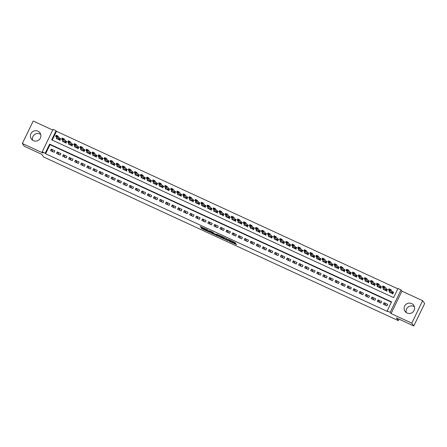 <?xml version="1.0" encoding="UTF-8"?>
<svg xmlns="http://www.w3.org/2000/svg" width="447" height="447" viewBox="0 0 447 447"><rect width="100%" height="100%" fill="white"/><g stroke="black" fill="none" stroke-linecap="round" stroke-linejoin="round"><path stroke-width="0.67" d="M229.21 241.229L236.513 244.587L235.088 242.587L228.104 239.29L231.306 241.218L228.478 240.201L232.038 242.246L229.21 241.229M32.592 140.19A5.28 5.174 144.5 0 1 40.699 134.402M33.357 140.626A5.28 5.174 -35.5 0 0 39.945 132.82A5.28 5.174 -35.5 0 0 31.653 132.591A5.28 5.174 -35.5 0 0 33.357 140.626M406.301 312.598A5.28 5.174 144.5 0 1 414.408 306.81M407.061 313.034A5.28 5.174 -35.5 0 0 413.648 305.228A5.28 5.174 -35.5 0 0 405.356 304.999A5.28 5.174 -35.5 0 0 407.061 313.034M201.67 228.054L201.15 227.875L201.547 228.445L202.223 228.83L209.749 232.244L207.659 229.859L200.133 226.461L201.284 227.517L207.738 230.199L208.688 231.546L201.67 228.054M45.22 153.209L42.197 151.818L53.048 129.367L56.076 130.759L51.673 139.861L393.606 297.613L398.009 288.511L401.032 289.907L390.181 312.358L387.158 310.961L391.555 301.859L49.623 144.113L45.22 153.209L45.622 153.774L387.555 311.52L387.158 310.961M413.799 325.964L411.793 323.153L422.644 300.702L424.65 303.513L413.799 325.964L396.4 317.934L398.322 320.628L43.683 157.02L41.755 154.321L24.356 146.298L22.35 143.487L43.08 153.053L42.197 151.818M422.644 300.702L401.914 291.142L391.064 313.593L411.793 323.153M391.064 313.593L390.181 312.358M220.025 236.966L228.221 240.749L226.802 238.765L218.6 234.971L220.025 236.966L220.315 236.362L223.5 237.905M218.471 236.323L210.788 232.708L209.364 230.708L212.884 232.272L214.13 233.457L216.795 234.759L217.315 234.938L216.711 234.088L217.544 234.468L218.985 236.485L218.471 236.323L218.628 235.994M52.724 130.043L33.201 121.036L22.35 143.487M56.685 137.777L56.339 138.497L59.971 140.168L60.703 138.654L59.417 138.062M62.736 140.565L62.39 141.286L66.022 142.962L66.754 141.448L65.469 140.85M68.793 143.358L68.441 144.079L72.073 145.756L72.805 144.236L71.52 143.643M74.845 146.152L74.493 146.873L78.124 148.544L78.856 147.029L77.571 146.437M80.896 148.94L80.544 149.661L84.176 151.337L84.913 149.823L83.623 149.225M86.947 151.734L86.601 152.455L90.227 154.131L90.965 152.611L89.674 152.019M92.998 154.528L92.652 155.249L96.284 156.925L97.016 155.405L95.725 154.813M99.05 157.322L98.703 158.037L102.335 159.713L103.067 158.199L101.782 157.601M105.101 160.11L104.754 160.831L108.386 162.507L109.118 160.987L107.833 160.395M111.152 162.904L110.806 163.624L114.438 165.301L115.17 163.781L113.884 163.189M117.209 165.697L116.857 166.418L120.489 168.089L121.221 166.575L119.936 165.982M123.26 168.485L122.908 169.206L126.54 170.883L127.272 169.368L125.987 168.77M129.312 171.279L128.959 172L132.591 173.676L133.329 172.156L132.038 171.564M135.363 174.073L135.016 174.794L138.643 176.464L139.38 174.95L138.089 174.358M141.414 176.861L141.068 177.582L144.699 179.258L145.431 177.744L144.141 177.146M147.465 179.655L147.119 180.376L150.751 182.052L151.483 180.532L150.198 179.94M153.517 182.449L153.17 183.169L156.802 184.84L157.534 183.326L156.249 182.734M159.568 185.237L159.221 185.958L162.853 187.634L163.585 186.12L162.3 185.522M165.619 188.031L165.273 188.751L168.905 190.428L169.637 188.908L168.351 188.316M171.676 190.824L171.324 191.545L174.956 193.221L175.688 191.702L174.403 191.109M177.727 193.612L177.375 194.333L181.007 196.01L181.745 194.495L180.454 193.897M183.778 196.406L183.432 197.127L187.058 198.803L187.796 197.283L186.505 196.691M189.83 199.2L189.483 199.921L193.115 201.597L193.847 200.077L192.556 199.485M195.881 201.994L195.535 202.709L199.166 204.385L199.898 202.871L198.608 202.279M201.932 204.782L201.586 205.503L205.218 207.179L205.95 205.665L204.665 205.067M207.984 207.576L207.637 208.296L211.269 209.973L212.001 208.453L210.716 207.861M214.035 210.369L213.688 211.09L217.32 212.761L218.052 211.247L216.767 210.654M220.092 213.158L219.74 213.878L223.371 215.555L224.103 214.04L222.818 213.442M226.143 215.951L225.791 216.672L229.423 218.348L230.155 216.829L228.87 216.236M232.194 218.745L231.842 219.466L235.474 221.136L236.212 219.622L234.921 219.03M238.245 221.533L237.899 222.254L241.525 223.93L242.263 222.416L240.972 221.818M244.297 224.327L243.95 225.048L247.582 226.724L248.314 225.204L247.023 224.612M250.348 227.121L250.002 227.841L253.633 229.518L254.365 227.998L253.08 227.406M256.399 229.909L256.053 230.63L259.685 232.306L260.417 230.792L259.131 230.194M262.45 232.703L262.104 233.423L265.736 235.1L266.468 233.58L265.183 232.988M268.507 235.496L268.155 236.217L271.787 237.893L272.519 236.374L271.234 235.781M274.559 238.29L274.207 239.005L277.838 240.682L278.57 239.167L277.285 238.575M280.61 241.078L280.258 241.799L283.89 243.475L284.627 241.956L283.337 241.363M286.661 243.872L286.315 244.593L289.941 246.269L290.679 244.749L289.388 244.157M292.712 246.666L292.366 247.387L295.998 249.057L296.73 247.543L295.439 246.951M298.764 249.454L298.417 250.175L302.049 251.851L302.781 250.337L301.496 249.739M304.815 252.248L304.468 252.968L308.1 254.645L308.832 253.125L307.547 252.533M310.866 255.041L310.52 255.762L314.152 257.433L314.884 255.919L313.598 255.326M316.917 257.83L316.571 258.55L320.203 260.227L320.935 258.712L319.65 258.115M322.974 260.623L322.622 261.344L326.254 263.02L326.986 261.501L325.701 260.908M329.026 263.417L328.674 264.138L332.305 265.809L333.037 264.294L331.752 263.702M335.077 266.205L334.725 266.926L338.357 268.602L339.094 267.088L337.803 266.49M341.128 268.999L340.782 269.72L344.408 271.396L345.145 269.876L343.855 269.284M347.179 271.793L346.833 272.514L350.465 274.19L351.197 272.67L349.906 272.078M353.231 274.581L352.884 275.302L356.516 276.978L357.248 275.464L355.963 274.866M359.282 277.375L358.935 278.095L362.567 279.772L363.299 278.252L362.014 277.66M365.333 280.168L364.987 280.889L368.619 282.565L369.351 281.046L368.065 280.453M371.39 282.962L371.038 283.683L374.67 285.354L375.402 283.839L374.117 283.247M377.441 285.75L377.089 286.471L380.721 288.147L381.453 286.633L380.168 286.035M383.492 288.544L383.14 289.265L386.772 290.941L387.51 289.421L386.219 288.829M383.33 304.189L386.957 305.865L387.694 304.351L384.062 302.675L383.33 304.189M377.279 301.401L380.905 303.077L381.643 301.557L378.011 299.881L377.279 301.401M371.222 298.607L374.854 300.283L375.586 298.764L371.96 297.093L371.222 298.607M365.171 295.813L368.803 297.49L369.535 295.975L365.909 294.299L365.171 295.813M359.12 293.025L362.752 294.702L363.484 293.182L359.852 291.505L359.12 293.025M353.069 290.232L356.7 291.908L357.432 290.388L353.8 288.717L353.069 290.232M347.017 287.438L350.649 289.114L351.381 287.6L347.749 285.924L347.017 287.438M340.966 284.65L344.598 286.32L345.33 284.806L341.698 283.13L340.966 284.65M334.915 281.856L338.547 283.532L339.279 282.012L335.647 280.336L334.915 281.856M328.863 279.062L332.49 280.738L333.227 279.224L329.595 277.548L328.863 279.062M322.807 276.274L326.439 277.945L327.176 276.43L323.544 274.754L322.807 276.274M316.755 273.48L320.387 275.156L321.119 273.637L317.493 271.96L316.755 273.48M310.704 270.686L314.336 272.363L315.068 270.843L311.436 269.172L310.704 270.686M304.653 267.893L308.285 269.569L309.017 268.055L305.385 266.378L304.653 267.893M298.602 265.105L302.233 266.781L302.965 265.261L299.334 263.585L298.602 265.105M292.55 262.311L296.182 263.987L296.914 262.467L293.282 260.797L292.55 262.311M286.499 259.517L290.131 261.193L290.863 259.679L287.231 258.003L286.499 259.517M280.448 256.729L284.074 258.405L284.812 256.885L281.18 255.209L280.448 256.729M274.391 253.935L278.023 255.611L278.76 254.092L275.128 252.421L274.391 253.935M268.34 251.141L271.972 252.818L272.704 251.303L269.077 249.627L268.34 251.141M262.288 248.353L265.92 250.024L266.652 248.51L263.02 246.833L262.288 248.353M256.237 245.559L259.869 247.236L260.601 245.716L256.969 244.04L256.237 245.559M250.186 242.766L253.818 244.442L254.55 242.928L250.918 241.251L250.186 242.766M244.135 239.978L247.767 241.648L248.498 240.134L244.867 238.458L244.135 239.978M238.083 237.184L241.715 238.86L242.447 237.34L238.815 235.664L238.083 237.184M232.032 234.39L235.664 236.066L236.396 234.552L232.764 232.876L232.032 234.39M225.981 231.602L229.607 233.273L230.345 231.758L226.713 230.082L225.981 231.602M219.924 228.808L223.556 230.484L224.293 228.965L220.662 227.288L219.924 228.808M213.873 226.014L217.505 227.691L218.237 226.171L214.61 224.5L213.873 226.014M207.821 223.221L211.453 224.897L212.185 223.383L208.553 221.706L207.821 223.221M201.77 220.432L205.402 222.109L206.134 220.589L202.502 218.913L201.77 220.432M195.719 217.639L199.351 219.315L200.083 217.795L196.451 216.124L195.719 217.639M189.668 214.845L193.3 216.521L194.032 215.007L190.4 213.331L189.668 214.845M183.616 212.057L187.248 213.727L187.98 212.213L184.348 210.537L183.616 212.057M177.565 209.263L181.191 210.939L181.929 209.419L178.297 207.743L177.565 209.263M171.508 206.469L175.14 208.146L175.878 206.631L172.246 204.955L171.508 206.469M165.457 203.681L169.089 205.352L169.821 203.838L166.195 202.161L165.457 203.681M159.406 200.887L163.038 202.564L163.77 201.044L160.138 199.368L159.406 200.887M153.355 198.094L156.986 199.77L157.718 198.256L154.086 196.579L153.355 198.094M147.303 195.305L150.935 196.976L151.667 195.462L148.035 193.786L147.303 195.305M141.252 192.512L144.884 194.188L145.616 192.668L141.984 190.992L141.252 192.512M135.201 189.718L138.833 191.394L139.565 189.874L135.933 188.204L135.201 189.718M129.149 186.924L132.781 188.6L133.513 187.086L129.881 185.41L129.149 186.924M123.098 184.136L126.725 185.812L127.462 184.293L123.83 182.616L123.098 184.136M117.041 181.342L120.673 183.019L121.411 181.499L117.779 179.828L117.041 181.342M110.99 178.549L114.622 180.225L115.354 178.711L111.728 177.034L110.99 178.549M104.939 175.76L108.571 177.437L109.303 175.917L105.671 174.241L104.939 175.76M98.888 172.967L102.519 174.643L103.251 173.123L99.62 171.452L98.888 172.967M92.836 170.173L96.468 171.849L97.2 170.335L93.568 168.659L92.836 170.173M86.785 167.385L90.417 169.055L91.149 167.541L87.517 165.865L86.785 167.385M80.734 164.591L84.366 166.267L85.098 164.747L81.466 163.071L80.734 164.591M74.683 161.797L78.309 163.473L79.046 161.959L75.414 160.283L74.683 161.797M68.626 159.009L72.258 160.68L72.995 159.166L69.363 157.489L68.626 159.009M62.574 156.215L66.206 157.892L66.938 156.372L63.312 154.696L62.574 156.215M56.523 153.422L60.155 155.098L60.887 153.584L57.255 151.907L56.523 153.422M391.404 302.166L50.025 144.672L45.622 153.774M54.836 150.79L51.204 149.114L50.472 150.628L54.104 152.304L54.836 150.79M397.858 288.818L56.473 131.323L52.226 140.118M389.544 291.338L389.197 292.059L392.824 293.729L393.561 292.215L392.27 291.623M398.322 320.628L399.037 319.152M56.473 131.323L56.076 130.759M401.914 291.142L401.032 289.907M50.025 144.672L49.623 144.113M384.062 302.675L386.04 305.441M378.011 299.881L379.989 302.653M371.96 297.093L373.932 299.859M365.909 294.299L367.881 297.065M359.852 291.505L361.83 294.271M353.8 288.717L355.778 291.483M347.749 285.924L349.727 288.689M341.698 283.13L343.676 285.896M335.647 280.336L337.625 283.107M329.595 277.548L331.573 280.314M323.544 274.754L325.517 277.52M317.493 271.96L319.465 274.732M311.436 269.172L313.414 271.938M305.385 266.378L307.363 269.144M299.334 263.585L301.312 266.356M293.282 260.797L295.26 263.562M287.231 258.003L289.209 260.769M281.18 255.209L283.158 257.98M275.128 252.421L277.106 255.187M269.077 249.627L271.05 252.393M263.02 246.833L264.998 249.599M256.969 244.04L258.947 246.811M250.918 241.251L252.896 244.017M244.867 238.458L246.845 241.224M238.815 235.664L240.793 238.435M232.764 232.876L234.742 235.642M226.713 230.082L228.691 232.848M220.662 227.288L222.634 230.06M214.61 224.5L216.583 227.266M208.553 221.706L210.531 224.472M202.502 218.913L204.48 221.684M196.451 216.124L198.429 218.89M190.4 213.331L192.378 216.097M184.348 210.537L186.326 213.303M178.297 207.743L180.275 210.515M172.246 204.955L174.224 207.721M166.195 202.161L168.167 204.927M160.138 199.368L162.116 202.139M154.086 196.579L156.064 199.345M148.035 193.786L150.013 196.551M141.984 190.992L143.962 193.763M135.933 188.204L137.911 190.97M129.881 185.41L131.859 188.176M123.83 182.616L125.808 185.388M117.779 179.828L119.751 182.594M111.728 177.034L113.7 179.8M105.671 174.241L107.649 177.006M99.62 171.452L101.598 174.218M93.568 168.659L95.546 171.424M87.517 165.865L89.495 168.631M81.466 163.071L83.444 165.843M75.414 160.283L77.392 163.049M69.363 157.489L71.341 160.255M63.312 154.696L65.284 157.467M57.255 151.907L59.233 154.673M51.204 149.114L53.182 151.879M232.3 241.704L232.038 242.246M231.468 240.961L232.328 241.637M232.228 241.928L235.798 243.576M219.611 235.373L220.315 236.362M226.942 240.128L226.059 238.502L223.064 237.262L223.93 238.502L226.942 240.128M214.443 233.725L211.755 232.485L211.459 233.088M210.375 231.11L211.755 232.485M214.728 234.295L217.918 235.804L216.907 234.915L214.398 233.82L214.728 234.295M217.555 234.485L217.315 234.938M390.091 292.103L389.946 292.405M393.276 292.595L392.611 292.098L393.438 292.467M390.265 292.372L392.745 293.685L390.32 290.718L388.504 289.879L390.265 292.372M389.074 289.488L388.504 289.879L389.03 288.79L390.846 289.628L390.32 290.718L390.069 289.729L389.074 289.488L389.98 289.907M392.086 293.193L392.611 292.098L390.846 289.628L390.069 289.729M392.745 293.685L392.852 294.053M389.164 289.31L389.03 288.79M384.04 289.315L383.895 289.611M386.549 289.287L387.387 289.673M384.213 289.583L386.694 290.896L384.269 287.929L382.453 287.091L384.213 289.583M383.023 286.7L382.453 287.091L382.978 285.996L384.794 286.834L384.269 287.929L384.018 286.935L383.023 286.7L383.928 287.119M387.225 289.801L384.794 286.834L384.018 286.935M386.694 290.896L386.8 291.26M383.113 286.516L382.978 285.996M377.989 286.521L377.844 286.818M380.498 286.499L381.336 286.885M378.162 286.79L380.643 288.103L378.218 285.136L376.402 284.298L378.162 286.79M376.972 283.906L376.402 284.298L376.927 283.208L378.743 284.046L378.218 285.136L377.966 284.141L376.972 283.906L377.877 284.326M381.174 287.013L378.743 284.046L377.966 284.141M380.643 288.103L380.749 288.466M377.056 283.722L376.927 283.208M371.938 283.728L371.792 284.029M374.446 283.705L375.279 284.091M372.111 283.996L374.592 285.309L372.167 282.342L370.351 281.504L372.116 283.979M370.921 281.113L370.351 281.504L370.876 280.414L372.692 281.252L372.167 282.342L371.915 281.353L370.921 281.113L371.826 281.532M375.122 284.219L372.692 281.252L371.915 281.353M374.592 285.309L374.698 285.678M371.004 280.934L370.876 280.414M365.886 280.94L365.741 281.236M368.395 280.912L369.228 281.297M366.059 281.208L368.54 282.521L366.11 279.554L364.299 278.716L366.065 281.191M364.864 278.325L364.299 278.716L364.825 277.621L366.641 278.459L366.11 279.554L365.864 278.559L364.864 278.325L365.775 278.744M369.066 281.426L366.641 278.459L365.864 278.559M368.54 282.521L368.646 282.884M364.953 278.14L364.825 277.621M359.835 278.146L359.69 278.442M362.344 278.123L363.176 278.509M360.008 278.414L362.489 279.727L360.058 276.76L358.243 275.922L360.014 278.397M358.812 275.531L358.243 275.922L358.773 274.832L360.589 275.665L360.058 276.76L359.813 275.765L358.812 275.531L359.723 275.95M363.014 278.637L363.327 278.576L362.355 278.14L360.589 275.665L359.813 275.765M362.489 279.727L362.595 280.09M358.902 275.346L358.773 274.832M353.784 275.352L353.638 275.654M356.287 275.33L357.125 275.715M353.951 275.62L356.438 276.933L354.007 273.966L352.191 273.128L353.963 275.603M352.761 272.737L352.191 273.128L352.722 272.039L354.538 272.877L354.007 273.966L353.756 272.977L352.761 272.737L353.672 273.156M356.963 275.844L357.276 275.782L356.304 275.346L354.538 272.877L353.756 272.977M356.438 276.933L356.538 277.302M352.851 272.558L352.722 272.039M347.727 272.558L347.587 272.86M350.236 272.536L351.074 272.921M347.9 272.832L350.387 274.145L347.956 271.178L346.14 270.34L347.911 272.815M346.71 269.949L346.14 270.34L346.671 269.245L348.487 270.083L347.956 271.178L347.705 270.184L346.71 269.949L347.621 270.362M350.912 273.05L351.225 272.988L350.247 272.553L348.487 270.083L347.705 270.184M350.387 274.145L350.487 274.508M346.799 269.764L346.671 269.245M341.676 269.77L341.53 270.066M344.184 269.742L345.023 270.133M341.849 270.038L344.33 271.351L341.905 268.384L340.089 267.546L341.86 270.022M340.659 267.155L340.089 267.546L340.62 266.451L342.43 267.289L341.905 268.384L341.653 267.39L340.659 267.155L341.564 267.574M344.861 270.256L342.43 267.289L341.653 267.39M344.33 271.351L344.436 271.715M340.748 266.971L340.62 266.451M335.624 266.976L335.479 267.278M338.133 266.954L338.971 267.34M335.798 267.245L338.278 268.558L335.853 265.591L334.038 264.753L335.803 267.228M334.607 264.361L334.038 264.753L334.563 263.663L336.379 264.501L335.853 265.591L335.602 264.602L334.607 264.361L335.513 264.78M338.809 267.468L336.379 264.501L335.602 264.602M338.278 268.558L338.385 268.926M334.697 264.183L334.563 263.663M329.573 264.183L329.428 264.484M332.082 264.16L332.92 264.546M329.746 264.451L332.227 265.769L329.802 262.797L327.986 261.964L329.752 264.44M328.556 261.568L327.986 261.964L328.511 260.869L330.327 261.707L329.802 262.797L329.551 261.808L328.556 261.568L329.461 261.987M332.758 264.674L330.327 261.707L329.551 261.808M332.227 265.769L332.333 266.133M328.646 261.389L328.511 260.869M323.522 261.394L323.377 261.691M326.031 261.366L326.869 261.752M323.695 261.663L326.176 262.976L323.751 260.009L321.935 259.171L323.701 261.646M322.505 258.779L321.935 259.171L322.46 258.075L324.276 258.914L323.751 260.009L323.499 259.014L322.505 258.779L323.41 259.199M326.707 261.881L324.276 258.914L323.499 259.014M326.176 262.976L326.282 263.339M322.589 258.595L322.46 258.075M317.471 258.601L317.325 258.902M319.979 258.578L320.812 258.964M317.644 258.869L320.125 260.182L317.7 257.215L315.884 256.377L317.649 258.852M316.454 255.986L315.884 256.377L316.409 255.287L318.225 256.125L317.7 257.215L317.448 256.22L316.454 255.986L317.359 256.405M320.65 259.092L320.963 259.031L319.991 258.595L318.225 256.125L317.448 256.22M320.125 260.182L320.231 260.551M316.537 255.801L316.409 255.287M311.419 255.807L311.274 256.109M314.599 256.299L313.939 255.801L314.761 256.17M311.593 256.075L314.073 257.388L311.643 254.421L309.827 253.583L311.593 256.075M310.397 253.192L309.827 253.583L310.358 252.494L312.174 253.332L311.643 254.421L311.397 253.432L310.397 253.192L311.308 253.611M313.408 256.896L313.939 255.801L312.174 253.332L311.397 253.432M314.073 257.388L314.18 257.757M310.486 253.013L310.358 252.494M305.368 253.019L305.223 253.315M307.871 252.991L308.709 253.376M305.536 253.287L308.022 254.6L305.592 251.633L303.776 250.795L305.547 253.27M304.346 250.404L303.776 250.795L304.306 249.7L306.122 250.538L305.592 251.633L305.34 250.638L304.346 250.404L305.256 250.823M308.547 253.505L306.122 250.538L305.34 250.638M308.022 254.6L308.123 254.963M304.435 250.219L304.306 249.7M299.311 250.225L299.172 250.521M301.82 250.203L302.658 250.588M299.484 250.493L301.971 251.806L299.54 248.839L297.724 248.001L299.484 250.493M298.294 247.61L297.724 248.001L298.255 246.912L300.071 247.75L299.54 248.839L299.289 247.845L298.294 247.61L299.205 248.029M302.496 250.717L302.809 250.655L301.837 250.219L300.071 247.75L299.289 247.845M301.971 251.806L302.071 252.169M298.384 247.426L298.255 246.912M293.26 247.431L293.12 247.733M296.445 247.923L295.78 247.426L296.607 247.794M293.433 247.699L295.92 249.013L293.489 246.046L291.673 245.207L293.444 247.688M292.243 244.816L291.673 245.207L292.204 244.118L294.02 244.956L293.489 246.046L293.238 245.057L292.243 244.816L293.154 245.235M295.255 248.515L295.78 247.426L294.02 244.956L293.238 245.057M295.92 249.013L296.02 249.381M292.332 244.638L292.204 244.118M287.209 244.643L287.063 244.939M289.717 244.615L290.556 245.001M287.382 244.911L289.863 246.224L287.438 243.257L285.622 242.419L287.382 244.911M286.192 242.028L285.622 242.419L286.147 241.324L287.963 242.162L287.438 243.257L287.186 242.263L286.192 242.028L287.097 242.447M290.394 245.129L287.963 242.162L287.186 242.263M289.863 246.224L289.969 246.588M286.281 241.844L286.147 241.324M281.157 241.849L281.012 242.145M283.666 241.827L284.504 242.213M281.331 242.118L283.811 243.431L281.387 240.464L279.571 239.626L281.331 242.118M280.14 239.234L279.571 239.626L280.096 238.536L281.912 239.368L281.387 240.464L281.135 239.469L280.14 239.234L281.046 239.653M284.342 242.341L281.912 239.368L281.135 239.469M283.811 243.431L283.918 243.794M280.23 239.05L280.096 238.536M275.106 239.056L274.961 239.357M277.615 239.033L278.453 239.419M275.279 239.324L277.76 240.637L275.335 237.67L273.519 236.832L275.285 239.307M274.089 236.441L273.519 236.832L274.045 235.742L275.86 236.58L275.335 237.67L275.084 236.681L274.089 236.441L274.994 236.86M278.291 239.547L275.86 236.58L275.084 236.681M277.76 240.637L277.866 241.006M274.173 236.262L274.045 235.742M269.055 236.267L268.91 236.564M271.564 236.239L272.396 236.625M269.228 236.536L271.709 237.849L269.284 234.882L267.468 234.044L269.234 236.519M268.038 233.652L267.468 234.044L267.993 232.948L269.809 233.787L269.284 234.882L269.033 233.887L268.038 233.652L268.943 234.072M272.24 236.754L269.809 233.787L269.033 233.887M271.709 237.849L271.815 238.212M268.122 233.468L267.993 232.948M263.004 233.474L262.858 233.77M265.512 233.451L266.345 233.837M263.177 233.742L265.658 235.055L263.227 232.088L261.417 231.25L263.182 233.725M261.981 230.859L261.417 231.25L261.942 230.155L263.758 230.993L263.227 232.088L262.981 231.093L261.981 230.859L262.892 231.278M266.183 233.96L263.758 230.993L262.981 231.093M265.658 235.055L265.764 235.418M262.071 230.674L261.942 230.155M256.952 230.68L256.807 230.982M259.461 230.658L260.294 231.043M257.126 230.948L259.606 232.261L257.176 229.294L255.36 228.456L257.131 230.931M255.93 228.065L255.36 228.456L255.891 227.367L257.707 228.205L257.176 229.294L256.93 228.305L255.93 228.065L256.841 228.484M260.132 231.172L260.445 231.11L259.472 230.674L257.707 228.205L256.93 228.305M259.606 232.261L259.713 232.63M256.019 227.886L255.891 227.367M250.901 227.886L250.756 228.188M253.404 227.864L254.242 228.249M251.069 228.154L253.555 229.473L251.125 226.5L249.309 225.668L251.08 228.143M249.879 225.271L249.309 225.668L249.839 224.573L251.655 225.411L251.125 226.5L250.873 225.512L249.879 225.271L250.789 225.69M254.08 228.378L254.393 228.316L253.421 227.881L251.655 225.411L250.873 225.512M253.555 229.473L253.656 229.836M249.968 225.092L249.839 224.573M244.844 225.098L244.705 225.394M247.353 225.07L248.191 225.461M245.017 225.366L247.504 226.679L245.073 223.712L243.257 222.874L245.029 225.349M243.827 222.483L243.257 222.874L243.788 221.779L245.604 222.617L245.073 223.712L244.822 222.718L243.827 222.483L244.738 222.902M248.029 225.584L245.604 222.617L244.822 222.718M247.504 226.679L247.604 227.042M243.917 222.299L243.788 221.779M238.793 222.304L238.648 222.606M241.302 222.282L242.14 222.667M238.966 222.572L241.447 223.886L239.022 220.919L237.206 220.08L238.977 222.556M237.776 219.689L237.206 220.08L237.737 218.991L239.547 219.829L239.022 220.919L238.771 219.924L237.776 219.689L238.681 220.108M241.978 222.796L239.547 219.829L238.771 219.924M241.447 223.886L241.553 224.254M237.865 219.511L237.737 218.991M232.742 219.511L232.596 219.812M235.251 219.488L236.089 219.874M232.915 219.779L235.396 221.092L232.971 218.125L231.155 217.292L232.921 219.768M231.725 216.896L231.155 217.292L231.68 216.197L233.496 217.035L232.971 218.125L232.719 217.136L231.725 216.896L232.63 217.315M235.927 220.002L233.496 217.035L232.719 217.136M235.396 221.092L235.502 221.461M231.814 216.717L231.68 216.197M226.69 216.722L226.545 217.018M229.199 216.694L230.037 217.08M226.864 216.991L229.345 218.304L226.92 215.337L225.104 214.499L226.869 216.974M225.674 214.107L225.104 214.499L225.629 213.403L227.445 214.242L226.92 215.337L226.668 214.342L225.674 214.107L226.579 214.526M229.875 217.208L227.445 214.242L226.668 214.342M229.345 218.304L229.451 218.667M225.757 213.923L225.629 213.403M220.639 213.929L220.494 214.225M223.148 213.906L223.986 214.292M220.812 214.197L223.293 215.51L220.868 212.543L219.052 211.705L220.818 214.18M219.622 211.314L219.052 211.705L219.578 210.615L221.394 211.453L220.868 212.543L220.617 211.548L219.622 211.314L220.527 211.733M223.824 214.42L221.394 211.453L220.617 211.548M223.293 215.51L223.399 215.873M219.706 211.129L219.578 210.615M214.588 211.135L214.443 211.437M217.767 211.627L217.108 211.129L217.929 211.498M214.761 211.403L217.242 212.716L214.811 209.749L213.001 208.911L214.761 211.403M213.571 208.52L213.001 208.911L213.526 207.821L215.342 208.66L214.811 209.749L214.566 208.76L213.571 208.52L214.476 208.939M216.577 212.219L217.108 211.129L215.342 208.66L214.566 208.76M217.242 212.716L217.348 213.085M213.655 208.341L213.526 207.821M208.537 208.347L208.391 208.643M211.045 208.319L211.878 208.704M208.71 208.615L211.191 209.928L208.76 206.961L206.944 206.123L208.71 208.615M207.514 205.732L206.944 206.123L207.475 205.028L209.291 205.866L208.76 206.961L208.514 205.966L207.514 205.732L208.425 206.151M211.716 208.833L209.291 205.866L208.514 205.966M211.191 209.928L211.297 210.291M207.604 205.547L207.475 205.028M202.485 205.553L202.34 205.849M204.989 205.531L205.827 205.916M202.653 205.821L205.139 207.134L202.709 204.167L200.893 203.329L202.653 205.821M201.463 202.938L200.893 203.329L201.424 202.24L203.24 203.072L202.709 204.167L202.457 203.173L201.463 202.938L202.374 203.357M205.665 206.045L205.978 205.983L205.005 205.547L203.24 203.072L202.457 203.173M205.139 207.134L205.24 207.497M201.552 202.754L201.424 202.24M196.429 202.759L196.289 203.061M199.613 203.251L198.954 202.754L199.775 203.122M196.602 203.027L199.088 204.34L196.658 201.373L194.842 200.535L196.613 203.011M195.412 200.144L194.842 200.535L195.373 199.446L197.188 200.284L196.658 201.373L196.406 200.385L195.412 200.144L196.322 200.563M198.423 203.843L198.954 202.754L197.188 200.284L196.406 200.385M199.088 204.34L199.189 204.709M195.501 199.965L195.373 199.446M190.377 199.971L190.232 200.267M192.886 199.943L193.724 200.329M190.551 200.239L193.037 201.552L190.606 198.585L188.79 197.747L190.551 200.239M189.36 197.356L188.79 197.747L189.321 196.652L191.137 197.49L190.606 198.585L190.355 197.591L189.36 197.356L190.266 197.775M193.562 200.457L191.137 197.49L190.355 197.591M193.037 201.552L193.138 201.915M189.45 197.172L189.321 196.652M184.326 197.177L184.181 197.473M186.835 197.155L187.673 197.54M184.499 197.445L186.98 198.759L184.555 195.792L182.739 194.953L184.499 197.445M183.309 194.562L182.739 194.953L183.264 193.864L185.08 194.696L184.555 195.792L184.304 194.797L183.309 194.562L184.214 194.981M187.511 197.669L185.08 194.696L184.304 194.797M186.98 198.759L187.086 199.122M183.399 194.378L183.264 193.864M178.275 194.384L178.13 194.685M180.784 194.361L181.622 194.747M178.448 194.652L180.929 195.965L178.504 192.998L176.688 192.16L178.454 194.635M177.258 191.769L176.688 192.16L177.213 191.07L179.029 191.908L178.504 192.998L178.252 192.009L177.258 191.769L178.163 192.188M181.46 194.875L179.029 191.908L178.252 192.009M180.929 195.965L181.035 196.334M177.347 191.59L177.213 191.07M172.224 191.59L172.078 191.892M174.732 191.567L175.57 191.953M172.397 191.858L174.878 193.177L172.453 190.21L170.637 189.372L172.397 191.858M171.207 188.98L170.637 189.372L171.162 188.276L172.978 189.115L172.453 190.21L172.201 189.215L171.207 188.98L172.112 189.394M175.408 192.081L172.978 189.115L172.201 189.215M174.878 193.177L174.984 193.54M171.29 188.796L171.162 188.276M166.172 188.802L166.027 189.098M168.681 188.774L169.514 189.165M166.345 189.07L168.826 190.383L166.401 187.416L164.585 186.578L166.351 189.053M165.155 186.187L164.585 186.578L165.111 185.483L166.927 186.321L166.401 187.416L166.15 186.421L165.155 186.187L166.06 186.606M169.357 189.288L166.927 186.321L166.15 186.421M168.826 190.383L168.932 190.746M165.239 186.002L165.111 185.483M160.121 186.008L159.976 186.31M162.63 185.986L163.462 186.371M160.294 186.276L162.775 187.589L160.344 184.622L158.529 183.784L160.3 186.259M159.098 183.393L158.529 183.784L159.059 182.694L160.875 183.533L160.344 184.622L160.099 183.628L159.098 183.393L160.009 183.812M163.3 186.5L163.613 186.438L162.641 186.002L160.875 183.533L160.099 183.628M162.775 187.589L162.881 187.958M159.188 183.214L159.059 182.694M154.07 183.214L153.924 183.516M156.579 183.192L157.411 183.577M154.243 183.482L156.724 184.801L154.293 181.828L152.477 180.996L154.249 183.471M153.047 180.599L152.477 180.996L153.008 179.901L154.824 180.739L154.293 181.828L154.047 180.839L153.047 180.599L153.958 181.018M157.249 183.706L157.562 183.644L156.59 183.209L154.824 180.739L154.047 180.839M156.724 184.801L156.83 185.164M153.137 180.42L153.008 179.901M148.018 180.426L147.873 180.722M150.522 180.398L151.36 180.784M148.186 180.694L150.673 182.007L148.242 179.04L146.426 178.202L148.197 180.677M146.996 177.811L146.426 178.202L146.957 177.107L148.773 177.945L148.242 179.04L147.991 178.046L146.996 177.811L147.907 178.23M151.198 180.912L148.773 177.945L147.991 178.046M150.673 182.007L150.773 182.37M147.085 177.627L146.957 177.107M141.962 177.632L141.822 177.928M144.47 177.61L145.309 177.995M142.135 177.9L144.621 179.213L142.191 176.247L140.375 175.408L142.146 177.884M140.945 175.017L140.375 175.408L140.906 174.319L142.722 175.157L142.191 176.247L141.939 175.252L140.945 175.017L141.855 175.436M145.146 178.124L145.459 178.062L144.482 177.627L142.722 175.157L141.939 175.252M144.621 179.213L144.722 179.582M141.034 174.833L140.906 174.319M135.91 174.838L135.765 175.14M138.419 174.816L139.257 175.202M136.084 175.107L138.564 176.42L136.139 173.453L134.323 172.615L136.089 175.095M134.893 172.224L134.323 172.615L134.854 171.525L136.665 172.363L136.139 173.453L135.888 172.464L134.893 172.224L135.799 172.643M139.095 175.33L136.665 172.363L135.888 172.464M138.564 176.42L138.671 176.788M134.983 172.045L134.854 171.525M129.859 172.05L129.714 172.346M132.368 172.022L133.206 172.408M130.032 172.318L132.513 173.632L130.088 170.665L128.272 169.826L130.038 172.302M128.842 169.435L128.272 169.826L128.797 168.731L130.613 169.569L130.088 170.665L129.837 169.67L128.842 169.435L129.747 169.854M133.044 172.536L130.613 169.569L129.837 169.67M132.513 173.632L132.619 173.995M128.932 169.251L128.797 168.731M123.808 169.257L123.663 169.553M126.317 169.234L127.155 169.62M123.981 169.525L126.462 170.838L124.037 167.871L122.221 167.033L123.987 169.508M122.791 166.642L122.221 167.033L122.746 165.943L124.562 166.781L124.037 167.871L123.785 166.876L122.791 166.642L123.696 167.061M126.993 169.748L124.562 166.781L123.785 166.876M126.462 170.838L126.568 171.201M122.875 166.457L122.746 165.943M117.757 166.463L117.611 166.765M120.941 166.954L120.277 166.457L121.098 166.826M117.93 166.731L120.411 168.044L117.986 165.077L116.17 164.239L117.93 166.731M116.74 163.848L116.17 164.239L116.695 163.149L118.511 163.988L117.986 165.077L117.734 164.088L116.74 163.848L117.645 164.267M119.746 167.547L120.277 166.457L118.511 163.988L117.734 164.088M120.411 168.044L120.517 168.413M116.823 163.669L116.695 163.149M111.705 163.675L111.56 163.971M114.214 163.647L115.047 164.032M111.879 163.943L114.359 165.256L111.929 162.289L110.118 161.451L111.879 163.943M110.683 161.06L110.118 161.451L110.644 160.356L112.46 161.194L111.929 162.289L111.683 161.294L110.683 161.06L111.594 161.479M114.885 164.161L112.46 161.194L111.683 161.294M114.359 165.256L114.466 165.619M110.772 160.875L110.644 160.356M105.654 160.881L105.509 161.177M108.833 161.373L108.174 160.875L108.995 161.244M105.827 161.149L108.308 162.462L105.878 159.495L104.062 158.657L105.827 161.149M104.632 158.266L104.062 158.657L104.592 157.567L106.408 158.4L105.878 159.495L105.632 158.501L104.632 158.266L105.542 158.685M107.643 161.965L108.174 160.875L106.408 158.4L105.632 158.501M108.308 162.462L108.414 162.825M104.721 158.082L104.592 157.567M99.603 158.087L99.457 158.389M102.782 158.579L102.123 158.082L102.944 158.45M99.77 158.355L102.257 159.668L99.826 156.701L98.01 155.863L99.782 158.339M98.58 155.472L98.01 155.863L98.541 154.774L100.357 155.612L99.826 156.701L99.575 155.712L98.58 155.472L99.491 155.891M101.592 159.171L102.123 158.082L100.357 155.612L99.575 155.712M102.257 159.668L102.357 160.037M98.67 155.293L98.541 154.774M93.546 155.299L93.406 155.595M96.055 155.271L96.893 155.657M93.719 155.567L96.206 156.88L93.775 153.913L91.959 153.075L93.719 155.567M92.529 152.684L91.959 153.075L92.49 151.98L94.306 152.818L93.775 153.913L93.524 152.919L92.529 152.684L93.44 153.097M96.731 155.785L97.044 155.724L96.066 155.288L94.306 152.818L93.524 152.919M96.206 156.88L96.306 157.243M92.618 152.5L92.49 151.98M87.495 152.505L87.349 152.801M90.003 152.483L90.842 152.868M87.668 152.773L90.149 154.086L87.724 151.12L85.908 150.281L87.668 152.773M86.478 149.89L85.908 150.281L86.439 149.186L88.249 150.024L87.724 151.12L87.472 150.125L86.478 149.89L87.383 150.309M90.68 152.991L88.249 150.024L87.472 150.125M90.149 154.086L90.255 154.45M86.567 149.706L86.439 149.186M81.443 149.711L81.298 150.013M83.952 149.689L84.79 150.075M81.617 149.98L84.097 151.293L81.672 148.326L79.857 147.488L81.622 149.963M80.426 147.097L79.857 147.488L80.382 146.398L82.198 147.236L81.672 148.326L81.421 147.337L80.426 147.097L81.332 147.516M84.628 150.203L82.198 147.236L81.421 147.337M84.097 151.293L84.204 151.662M80.516 146.918L80.382 146.398M75.392 146.918L75.247 147.219M77.901 146.895L78.739 147.281M75.565 147.186L78.046 148.505L75.621 145.532L73.805 144.699L75.565 147.186M74.375 144.303L73.805 144.699L74.331 143.604L76.146 144.442L75.621 145.532L75.37 144.543L74.375 144.303L75.28 144.722M78.577 147.409L76.146 144.442L75.37 144.543M78.046 148.505L78.152 148.868M74.465 144.124L74.331 143.604M69.341 144.13L69.196 144.426M71.85 144.102L72.688 144.487M69.514 144.398L71.995 145.711L69.57 142.744L67.754 141.906L69.52 144.381M68.324 141.515L67.754 141.906L68.279 140.811L70.095 141.649L69.57 142.744L69.319 141.749L68.324 141.515L69.229 141.934M72.526 144.616L70.095 141.649L69.319 141.749M71.995 145.711L72.101 146.074M68.408 141.33L68.279 140.811M63.29 141.336L63.144 141.638M65.798 141.313L66.631 141.699M63.463 141.604L65.944 142.917L63.519 139.95L61.703 139.112L63.468 141.587M62.273 138.721L61.703 139.112L62.228 138.022L64.044 138.861L63.519 139.95L63.267 138.956L62.273 138.721L63.178 139.14M66.474 141.828L64.044 138.861L63.267 138.956M65.944 142.917L66.05 143.286M62.356 138.542L62.228 138.022M57.238 138.542L57.093 138.844M59.747 138.52L60.58 138.905M57.412 138.81L59.892 140.123L57.462 137.156L55.646 136.318L57.417 138.799M56.216 135.927L55.646 136.318L56.177 135.229L57.993 136.067L57.462 137.156L57.216 136.167L56.216 135.927L57.127 136.346M60.418 139.034L60.731 138.972L59.758 138.536L57.993 136.067L57.216 136.167M59.892 140.123L59.999 140.492M56.305 135.748L56.177 135.229M232.211 241.469L231.92 242.078M231.485 240.849L231.306 241.218M231.322 240.777L231.188 241.056M236.156 244.079L235.994 244.408M227.869 240.251L227.707 240.587M220.991 236.748L220.695 237.351M211.079 232.099L210.788 232.708M217.533 234.463L217.309 234.926M218.13 235.295L217.907 235.759M217.801 234.837L217.577 235.301M208.9 231.038L208.671 231.501M204.519 228.411L204.285 228.903M201.524 227.026L201.284 227.517M200.82 226.702L200.614 227.132M209.392 231.73L209.23 232.06M202.43 228.4L202.223 228.83M201.726 228.082L201.547 228.445M392.667 292.142L392.136 293.238M386.56 289.304L386.035 290.399M386.616 289.354L386.085 290.444M380.509 286.516L379.984 287.605M380.565 286.561L380.034 287.656M374.457 283.722L373.927 284.812M374.508 283.767L373.983 284.862M368.406 280.928L367.875 282.023M368.457 280.979L367.931 282.068M362.355 278.14L361.824 279.23M362.405 278.185L361.88 279.274M356.304 275.346L355.773 276.436M356.354 275.391L355.829 276.486M350.247 272.553L349.722 273.648M350.303 272.603L349.772 273.693M344.196 269.764L343.67 270.854M344.251 269.809L343.721 270.899M338.144 266.971L337.619 268.06M338.2 267.015L337.669 268.111M332.093 264.177L331.568 265.272M332.149 264.227L331.618 265.317M326.042 261.383L325.517 262.478M326.092 261.434L325.567 262.523M319.991 258.595L319.46 259.685M320.041 258.64L319.516 259.735M313.99 255.852L313.464 256.941M307.888 253.008L307.357 254.103M307.938 253.058L307.413 254.147M301.837 250.219L301.306 251.309M301.887 250.264L301.356 251.359M295.836 247.47L295.305 248.566M289.729 244.632L289.203 245.727M289.785 244.682L289.254 245.772M283.677 241.844L283.152 242.933M283.733 241.888L283.202 242.984M277.626 239.05L277.101 240.14M277.676 239.095L277.151 240.19M271.575 236.256L271.044 237.351M271.625 236.307L271.1 237.396M265.524 233.468L264.993 234.558M265.574 233.513L265.049 234.602M259.472 230.674L258.942 231.764M259.523 230.719L258.997 231.814M253.421 227.881L252.89 228.976M253.471 227.931L252.946 229.02M247.364 225.087L246.839 226.182M247.42 225.137L246.889 226.227M241.313 222.299L240.788 223.388M241.369 222.343L240.838 223.439M235.262 219.505L234.736 220.6M235.318 219.555L234.787 220.645M229.21 216.711L228.685 217.806M229.266 216.761L228.735 217.851M223.159 213.923L222.628 215.013M223.209 213.968L222.684 215.063M217.158 211.174L216.633 212.269M211.057 208.336L210.526 209.431M211.107 208.386L210.582 209.475M205.005 205.547L204.475 206.637M205.056 205.592L204.53 206.687M199.004 202.798L198.474 203.893M192.897 199.96L192.372 201.055M192.953 200.01L192.422 201.1M186.846 197.172L186.321 198.261M186.902 197.216L186.371 198.306M180.795 194.378L180.27 195.468M180.851 194.423L180.32 195.518M174.743 191.584L174.218 192.679M174.794 191.634L174.269 192.724M168.692 188.79L168.161 189.886M168.742 188.841L168.217 189.93M162.641 186.002L162.11 187.092M162.691 186.047L162.166 187.142M156.59 183.209L156.059 184.304M156.64 183.259L156.115 184.348M150.538 180.415L150.008 181.51M150.589 180.465L150.063 181.555M144.482 177.627L143.956 178.716M144.537 177.671L144.007 178.766M138.43 174.833L137.905 175.928M138.486 174.878L137.955 175.973M132.379 172.039L131.854 173.134M132.435 172.089L131.904 173.179M126.328 169.251L125.803 170.341M126.384 169.296L125.853 170.391M120.327 166.502L119.802 167.597M114.225 163.663L113.694 164.759M114.276 163.714L113.75 164.803M108.224 160.92L107.699 162.01M102.173 158.126L101.648 159.221M96.066 155.288L95.541 156.383M96.122 155.338L95.591 156.428M90.015 152.5L89.489 153.589M90.07 152.544L89.54 153.634M83.963 149.706L83.438 150.795M84.019 149.751L83.488 150.846M77.912 146.912L77.387 148.007M77.968 146.962L77.437 148.052M71.861 144.118L71.336 145.214M71.911 144.169L71.386 145.258M65.81 141.33L65.279 142.42M65.86 141.375L65.335 142.47M59.758 138.536L59.227 139.632M59.809 138.587L59.283 139.676M232.345 241.687L232.049 242.291M231.512 240.866L231.317 241.268M218.153 235.323L217.918 235.804M208.917 231.065L208.688 231.546"/></g></svg>
